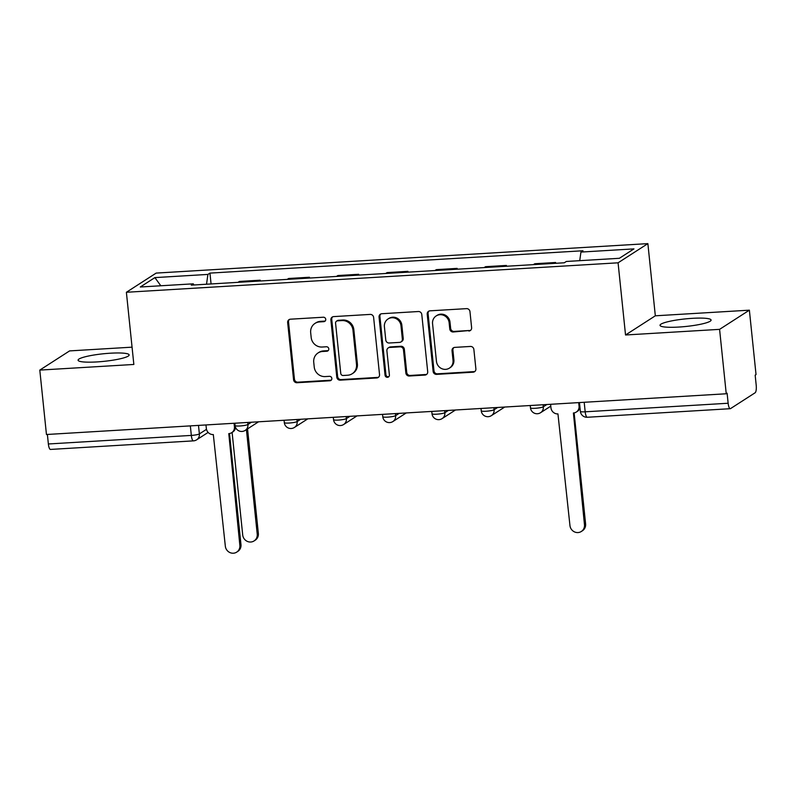 <?xml version="1.0" encoding="UTF-8"?>
<svg xmlns="http://www.w3.org/2000/svg" width="796" height="796" viewBox="0 0 796 796"><rect width="100%" height="100%" fill="white"/><g stroke="black" fill="none" stroke-linecap="round" stroke-linejoin="round"><path stroke-width="1.19" d="M325.743 319.315A2.259 2.149 -122.8 0 0 323.345 317.226L290.431 319.196A3.234 3.065 -122.8 0 0 287.664 322.559L293.575 379.752A3.234 3.065 -122.8 0 0 296.998 382.737L329.912 380.767A2.259 2.149 -122.8 0 0 331.852 378.408A2.259 2.149 -122.8 0 0 329.454 376.319L325.196 376.578A10.338 9.811 -122.8 0 1 314.231 367.006L313.733 362.24A10.338 9.811 -122.8 0 1 318.052 352.956A10.338 9.811 -122.8 0 1 322.599 351.474L326.858 351.215A2.259 2.149 -122.8 0 0 328.798 348.867A2.259 2.149 -122.8 0 0 326.4 346.767L322.141 347.026A10.338 9.811 -122.8 0 1 311.176 337.454L310.679 332.688A10.338 9.811 -122.8 0 1 314.997 323.405A10.338 9.811 -122.8 0 1 319.544 321.922L323.803 321.674A2.259 2.149 -122.8 0 0 325.743 319.315M692.341 318.33A25.661 3.791 -5.9 0 0 660.033 325.335A25.661 3.791 -5.9 0 0 678.789 327.056A25.661 3.791 -5.9 0 0 711.087 320.052A25.661 3.791 -5.9 0 0 692.341 318.33M110.385 353.205A25.661 3.791 -5.9 0 0 78.088 360.2A25.661 3.791 -5.9 0 0 96.833 361.931A25.661 3.791 -5.9 0 0 129.141 354.926A25.661 3.791 -5.9 0 0 110.385 353.205M468.854 331.036A3.234 3.065 -122.8 0 0 471.62 327.673L469.968 311.634A3.234 3.065 -122.8 0 0 466.536 308.639L429.989 310.828A3.234 3.065 -122.8 0 0 427.213 314.191L433.124 371.384A3.234 3.065 -122.8 0 0 436.556 374.379L473.103 372.19A3.234 3.065 -122.8 0 0 475.879 368.827L473.869 349.444A3.234 3.065 -122.8 0 0 470.446 346.449L454.805 347.384A3.234 3.065 -122.8 0 0 452.029 350.747L453.024 360.359A8.637 8.199 -122.8 0 1 449.422 368.12A8.637 8.199 -122.8 0 1 436.457 361.354L432.566 323.703A8.637 8.199 -122.8 0 1 436.168 315.942A8.637 8.199 -122.8 0 1 449.133 322.708L449.78 328.987A3.234 3.065 -122.8 0 0 453.213 331.982L469.72 330.479A3.234 3.065 -122.8 0 0 470.685 330.26M618.074 262.809L625.537 334.987L719.584 329.355L726.241 393.771L46.457 434.507L39.8 370.09L133.847 364.459L126.385 292.271L618.074 262.809L647.874 243.626L156.175 273.088L126.385 292.271M373.623 317.405A3.234 3.065 -122.8 0 0 370.2 314.41L333.643 316.609A3.234 3.065 -122.8 0 0 330.877 319.972L336.788 377.155A3.234 3.065 -122.8 0 0 340.21 380.15L376.767 377.961A3.234 3.065 -122.8 0 0 379.533 374.598L373.623 317.405M381.811 313.724L418.368 311.525A3.234 3.065 -122.8 0 1 421.79 314.519L427.701 371.712A3.234 3.065 -122.8 0 1 424.935 375.075L409.293 376.01A3.234 3.065 -122.8 0 1 405.861 373.016L403.473 349.822A3.234 3.065 -122.8 0 0 400.04 346.837L389.662 347.454A3.234 3.065 -122.8 0 0 386.896 350.817L389.393 374.966A2.259 2.149 -122.8 0 1 388.448 376.996A2.259 2.149 -122.8 0 1 385.055 375.224L379.045 317.077A3.234 3.065 -122.8 0 1 381.811 313.724M719.584 329.355L749.374 310.171L756.031 374.578L755.165 375.145L756.2 385.174A6.577 1.821 86.6 0 1 755.135 392.766L730.549 408.597A6.577 1.821 86.6 0 1 730.28 408.696L587.309 417.263A6.577 1.821 -93.4 0 1 585.179 411.811L728.141 403.244A6.577 1.821 86.6 0 0 730.28 408.696M132.056 347.165L69.59 350.907L39.8 370.09M749.374 310.171L655.327 315.803L647.874 243.626M726.241 393.771L727.106 393.204L728.141 403.244M190.344 425.88L191.329 435.412A6.577 1.821 -93.4 0 0 193.458 440.865L50.496 449.432A6.577 1.821 -93.4 0 1 48.367 443.979L191.329 435.412A6.577 0.975 -5.9 0 0 199.378 433.92L206.492 429.333M47.382 434.447L48.367 443.979M238.004 282.341L239.387 281.446L260.222 280.192L260.302 280.998M258.829 281.087L260.222 280.192M309.535 278.053L309.455 277.247L288.62 278.491L287.237 279.386M308.062 278.142L309.455 277.247M358.767 275.098L358.688 274.292L337.852 275.545L336.469 276.441M357.295 275.187L358.688 274.292M408 272.152L407.92 271.346L387.085 272.59L385.702 273.486M406.527 272.242L407.92 271.346M457.232 269.197L457.153 268.391L436.317 269.645L434.934 270.54M455.76 269.287L457.153 268.391M506.465 266.252L506.385 265.446L485.55 266.69L484.167 267.585M504.992 266.342L506.385 265.446M555.698 263.297L555.618 262.491L534.783 263.745L533.4 264.64M554.225 263.386L555.618 262.491M193.836 284.988L193.319 283.824L140.295 286.998L154.892 277.605L207.905 274.421L206.532 284.222M579.727 260.67L580.941 252.073L582.98 250.76L209.955 273.108L207.905 274.421M580.941 252.073L633.954 248.889L619.368 258.292L566.344 261.466L564.304 262.78L191.279 285.137L193.319 283.824M625.537 334.987L655.327 315.803M211.069 283.953L209.955 273.108M154.892 277.605L160.832 285.774M325.196 321.007A2.259 2.149 -122.8 0 1 324.668 321.106L320.41 321.365A10.338 9.811 -122.8 0 0 315.873 322.848L314.997 323.405M318.052 352.956L318.917 352.389A10.338 9.811 -122.8 0 1 323.465 350.917L327.723 350.658A2.259 2.149 -122.8 0 0 328.25 350.558M289.475 319.415A3.234 3.065 -122.8 0 0 288.53 322.002L294.44 379.185A3.234 3.065 -122.8 0 0 297.863 382.18L330.778 380.209A2.259 2.149 -122.8 0 0 331.305 380.11M332.688 316.828A3.234 3.065 -122.8 0 0 331.743 319.405L337.653 376.598A3.234 3.065 -122.8 0 0 341.076 379.592L377.632 377.404A3.234 3.065 -122.8 0 0 378.598 377.175M337.514 320.848A2.259 2.149 -122.8 0 0 335.574 323.206L340.758 373.404A2.259 2.149 -122.8 0 0 343.156 375.493L347.653 375.224A10.338 9.811 -122.8 0 0 352.2 373.752A10.338 9.811 -122.8 0 0 356.509 364.469L352.966 330.151A10.338 9.811 -122.8 0 0 342.001 320.579L337.514 320.848L338.38 320.29A2.259 2.149 -122.8 0 0 337.385 320.609L336.519 321.176M352.2 373.752L353.066 373.195A10.338 9.811 -122.8 0 0 357.384 363.911L356.509 364.469M338.38 320.29L342.877 320.022A10.338 9.811 -122.8 0 1 353.832 329.594L357.384 363.911M388.249 347.922L389.115 347.355A3.234 3.065 -122.8 0 1 390.538 346.897L400.915 346.27A3.234 3.065 -122.8 0 1 404.338 349.265L406.736 372.458A3.234 3.065 -122.8 0 0 410.159 375.453L425.8 374.508A3.234 3.065 -122.8 0 0 426.765 374.289M380.856 313.942A3.234 3.065 -122.8 0 0 379.911 316.519L385.921 374.667A2.259 2.149 -122.8 0 0 388.846 376.657M400.985 325.753A8.637 8.199 -122.8 0 0 388.02 318.987A8.637 8.199 -122.8 0 0 384.408 326.748L385.781 340.011A3.234 3.065 -122.8 0 0 389.204 343.006L399.582 342.389A3.234 3.065 -122.8 0 0 402.348 339.026L400.985 325.753L401.851 325.196A8.637 8.199 -122.8 0 0 388.886 318.43L388.02 318.987M401.005 341.922L401.871 341.365A3.234 3.065 -122.8 0 0 403.224 338.459L402.348 339.026M401.851 325.196L403.224 338.459M436.168 315.942L437.044 315.385A8.637 8.199 -122.8 0 1 449.999 322.151L450.655 328.43A3.234 3.065 -122.8 0 0 454.078 331.415L469.72 330.479M449.422 368.12L450.287 367.563A8.637 8.199 -122.8 0 0 453.889 359.802L453.024 360.359M453.839 347.613A3.234 3.065 -122.8 0 0 452.904 350.19L453.889 359.802M429.024 311.057A3.234 3.065 -122.8 0 0 428.079 313.634L433.989 370.827A3.234 3.065 -122.8 0 0 437.422 373.822L473.968 371.623A3.234 3.065 -122.8 0 0 474.933 371.404M232.104 432.417L242.71 535.021A7.572 7.184 -122.8 0 0 254.063 540.942A7.572 7.184 -122.8 0 0 257.227 534.146L246.422 429.611M247.546 428.885L258.352 533.419A7.572 7.184 57.2 0 1 255.188 540.215L254.063 540.942M205.975 424.945L206.343 428.467A6.577 6.249 -122.8 0 0 213.318 434.566L225.338 546.205A7.572 7.184 -122.8 0 0 236.691 552.135A7.572 7.184 -122.8 0 0 239.855 545.34L228.78 433.631A6.577 6.249 -122.8 0 0 234.432 426.785L235.198 426.288M235.556 427.412A6.577 6.249 57.2 0 1 232.81 431.969L231.676 432.696M229.507 433.551L240.979 544.613A7.572 7.184 57.2 0 1 237.815 551.409L236.691 552.135M234.064 423.263L234.432 426.785M550.603 404.298L550.961 407.811A6.577 6.249 -122.8 0 0 557.946 413.91L569.956 525.549A7.572 7.184 -122.8 0 0 581.319 531.479A7.572 7.184 -122.8 0 0 584.473 524.683L573.409 412.985A6.577 6.249 -122.8 0 0 579.05 406.129L579.787 405.661M579.995 407.761A6.577 6.249 57.2 0 1 577.428 411.313L576.304 412.039M574.125 412.895L585.607 523.957A7.572 7.184 57.2 0 1 582.443 530.753L581.319 531.479M578.692 402.607L579.05 406.129M198.493 425.392L199.378 433.92A6.577 6.249 -122.8 0 1 196.622 439.83L208.134 432.417M543.121 404.746L543.33 406.786L546.862 404.517M493.888 407.691L494.097 409.741L497.629 407.472M444.656 410.646L444.865 412.686L448.397 410.418M395.423 413.592L395.632 415.641L399.164 413.373M346.19 416.547L346.399 418.587L349.932 416.318M296.958 419.492L297.167 421.542L300.699 419.273M247.725 422.447L247.934 424.497L251.466 422.218M234.84 423.213L235.079 425.552A6.577 0.975 -5.9 0 0 240.8 425.92A6.577 0.975 -5.9 0 0 247.934 424.497A6.577 6.249 57.2 0 1 245.188 430.407L258.551 421.79M284.072 420.268L284.311 422.596A6.577 0.975 -5.9 0 0 290.033 422.975A6.577 0.975 -5.9 0 0 297.167 421.542A6.577 6.249 57.2 0 1 294.421 427.452L307.783 418.845M333.305 417.313L333.544 419.641A6.577 0.975 -5.9 0 0 339.265 420.019A6.577 0.975 -5.9 0 0 346.399 418.587A6.577 6.249 57.2 0 1 343.653 424.507L357.016 415.89M382.538 414.368L382.776 416.696A6.577 0.975 -5.9 0 0 388.498 417.074A6.577 0.975 -5.9 0 0 395.632 415.641A6.577 6.249 57.2 0 1 392.886 421.552L406.249 412.945M431.77 411.413L432.009 413.741A6.577 0.975 -5.9 0 0 437.73 414.119A6.577 0.975 -5.9 0 0 444.865 412.686A6.577 6.249 57.2 0 1 442.118 418.606L455.481 409.99M481.003 408.467L481.242 410.796A6.577 0.975 -5.9 0 0 486.963 411.174A6.577 0.975 -5.9 0 0 494.097 409.741A6.577 6.249 57.2 0 1 491.351 415.651L504.714 407.045M530.236 405.512L530.474 407.841A6.577 0.975 -5.9 0 0 536.196 408.219A6.577 0.975 -5.9 0 0 543.33 406.786A6.577 6.249 57.2 0 1 540.583 412.696L550.792 406.129M584.194 402.279L585.179 411.811A6.577 0.975 -5.9 0 1 580.374 411.373A6.577 6.577 0 0 0 587.309 417.263M320.41 321.365L319.544 321.922M327.723 350.658L326.858 351.215M323.465 350.917L322.599 351.474M330.778 380.209L329.912 380.767M297.863 382.18L296.998 382.737M294.44 379.185L293.575 379.752M288.53 322.002L287.664 322.559M324.668 321.106L323.803 321.674M377.632 377.404L376.767 377.961M341.076 379.592L340.21 380.15M337.653 376.598L336.788 377.155M331.743 319.405L330.877 319.972M353.832 329.594L352.966 330.151M342.877 320.022L342.001 320.579M425.8 374.508L424.935 375.075M410.159 375.453L409.293 376.01M406.736 372.458L405.861 373.016M404.338 349.265L403.473 349.822M400.915 346.27L400.04 346.837M390.538 346.897L389.662 347.454M385.921 374.667L385.055 375.224M379.911 316.519L379.045 317.077M454.078 331.415L453.213 331.982M450.655 328.43L449.78 328.987M449.999 322.151L449.133 322.708M452.904 350.19L452.029 350.747M473.968 371.623L473.103 372.19M437.422 373.822L436.556 374.379M433.989 370.827L433.124 371.384M428.079 313.634L427.213 314.191M258.352 533.419L257.227 534.146M239.855 545.34L240.979 544.613M584.473 524.683L585.607 523.957M235.079 425.552A6.577 6.577 0 0 0 245.188 430.407M284.311 422.596A6.577 6.577 0 0 0 294.421 427.452M333.544 419.641A6.577 6.577 0 0 0 343.653 424.507M382.776 416.696A6.577 6.577 0 0 0 392.886 421.552M432.009 413.741A6.577 6.577 0 0 0 442.118 418.606M481.242 410.796A6.577 6.577 0 0 0 491.351 415.651M530.474 407.841A6.577 6.577 0 0 0 540.583 412.696M579.468 402.567L580.374 411.373M193.458 440.865A6.577 6.577 0 0 0 196.622 439.83"/></g></svg>
